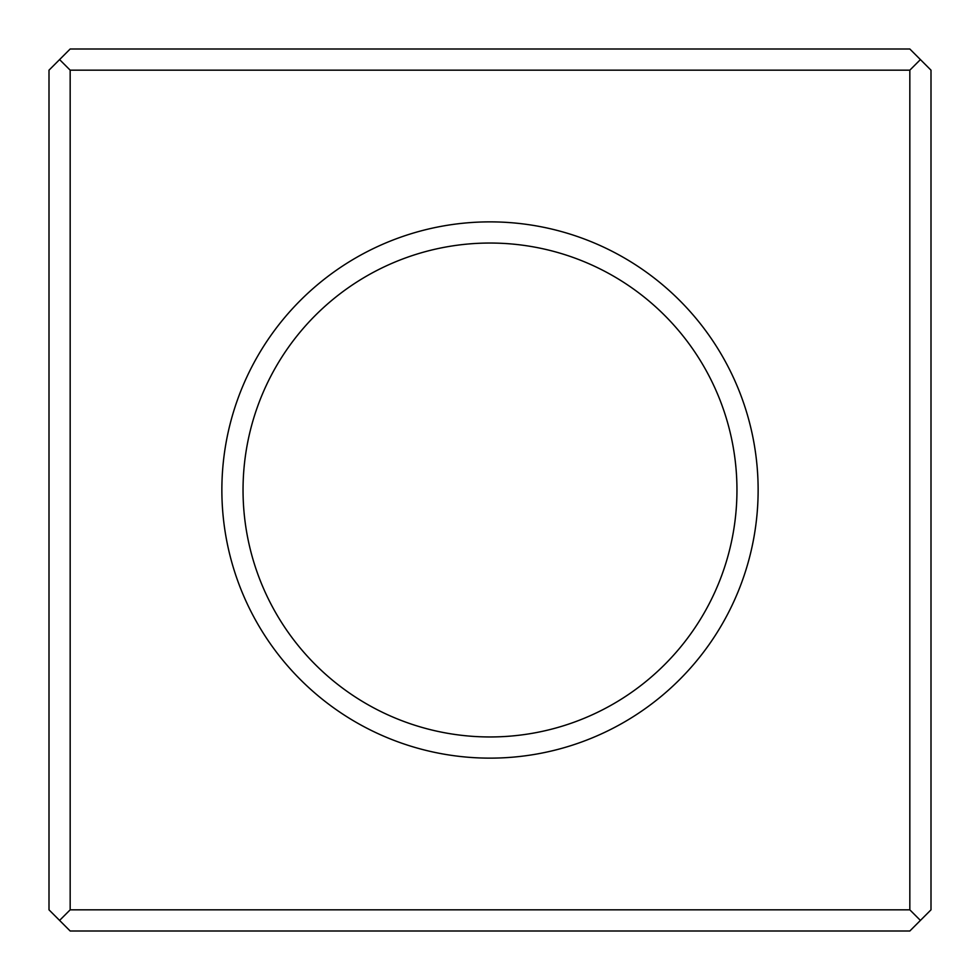 <?xml version="1.0" encoding="UTF-8"?>
<svg xmlns="http://www.w3.org/2000/svg" width="980" height="980" viewBox="0 0 980 980"><rect width="100%" height="100%" fill="white"/><g stroke="black" fill="none" stroke-linecap="round" stroke-linejoin="round"><path stroke-width="1.47" d="M59.584 59.584L70.168 70.168L909.832 70.168L920.416 59.584L909.832 49L70.168 49L59.584 59.584L49 70.168L49 909.832L59.584 920.416L70.168 931L909.832 931L920.416 920.416L909.832 909.832L70.168 909.832L59.584 920.416M70.168 70.168L70.168 909.832M909.832 70.168L909.832 909.832M490 221.872A268.128 268.128 0 0 1 722.211 624.064A268.128 268.128 0 0 1 257.789 624.064A268.128 268.128 0 0 1 490 221.872M920.416 59.584L931 70.168L931 909.832L920.416 920.416M490 243.04A246.96 246.96 0 0 1 703.873 613.48A246.96 246.96 0 0 1 276.127 613.48A246.96 246.96 0 0 1 490 243.04"/></g></svg>
